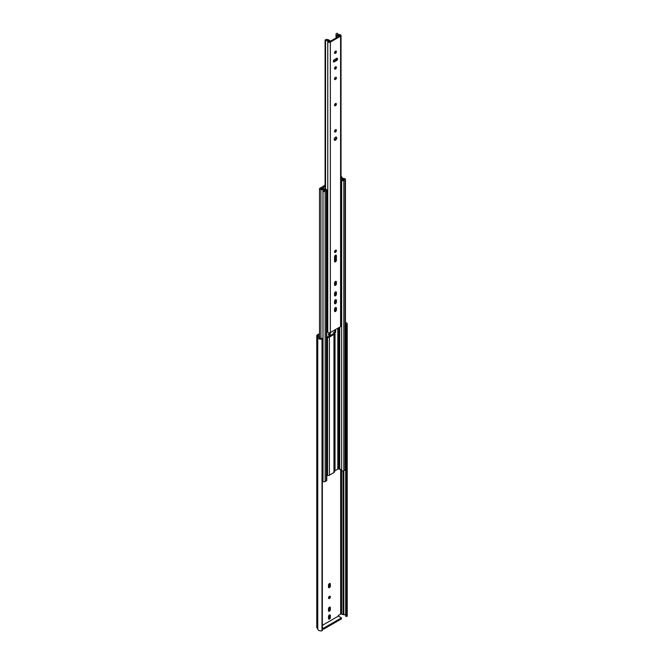 <?xml version="1.0" encoding="UTF-8"?>
<svg xmlns="http://www.w3.org/2000/svg" width="664" height="664" viewBox="0 0 664 664"><rect width="100%" height="100%" fill="white"/><g stroke="black" fill="none" stroke-linecap="round" stroke-linejoin="round"><path stroke-width="1" d="M334.54 301.356A1.311 0.755 -60 0 1 335.469 299.746A1.311 0.755 -60 0 1 336.125 299.68A1.311 0.755 -60 0 1 336.399 300.277L336.399 302.054A1.311 0.755 -60 0 1 335.818 303.373A1.311 0.755 -60 0 1 334.814 303.73A1.311 0.755 -60 0 1 334.54 303.124L334.54 301.356M334.54 283.038A1.311 0.755 -60 0 1 335.469 281.428A1.311 0.755 -60 0 1 336.125 281.362A1.311 0.755 -60 0 1 336.399 281.968L336.399 283.736A1.311 0.755 -60 0 1 335.818 285.063A1.311 0.755 -60 0 1 334.814 285.412A1.311 0.755 -60 0 1 334.54 284.814L334.54 283.038M335.469 250.228A1.311 0.755 -60 0 1 336.125 250.162A1.311 0.755 -60 0 1 336.324 251.216A1.311 0.755 -60 0 1 335.469 252.37A1.311 0.755 -60 0 1 334.814 252.436A1.311 0.755 -60 0 1 334.606 251.382A1.311 0.755 -60 0 1 335.469 250.228M334.565 252.079A1.311 0.755 120 0 0 334.789 251.98A1.311 0.755 120 0 0 335.693 250.129M325.543 189.331L325.543 40.371A2.075 1.195 180 0 1 327.759 41.5A1.519 0.871 0 0 0 328.199 42.073A1.519 0.871 0 0 0 330.348 42.073L340.591 36.163A1.519 0.871 0 0 0 341.03 35.541A1.519 0.871 0 0 0 339.594 34.669A2.075 1.195 180 0 1 338.242 34.321A2.075 1.195 180 0 1 337.636 33.474A2.075 1.195 180 0 1 337.644 33.391L336.631 33.374A2.017 1.17 0 0 0 336.034 34.196A2.017 1.17 0 0 0 336.449 34.901A4.092 2.365 180 0 0 336.814 35.142L338.864 36.329L339.578 35.914L337.528 34.727A3.079 1.776 0 0 0 339.528 35.25L340.059 35.682L329.518 41.766L328.771 41.459A3.079 1.776 0 0 0 327.867 40.305L329.925 41.533M334.54 256.844A1.311 0.755 -60 0 1 335.469 255.233A1.311 0.755 -60 0 1 336.125 255.175A1.311 0.755 -60 0 1 336.399 255.773L336.399 260.188A1.311 0.755 -60 0 1 335.818 261.508A1.311 0.755 -60 0 1 334.814 261.857A1.311 0.755 -60 0 1 334.54 261.259L334.54 256.844M335.469 129.737A1.311 0.755 -60 0 1 336.125 129.671A1.311 0.755 -60 0 1 336.324 130.725A1.311 0.755 -60 0 1 335.469 131.887A1.311 0.755 -60 0 1 334.814 131.945A1.311 0.755 -60 0 1 334.606 130.899A1.311 0.755 -60 0 1 335.469 129.737M334.565 131.588A1.311 0.755 120 0 0 334.789 131.489A1.311 0.755 120 0 0 335.693 129.638M335.469 137.224A1.793 1.037 -60 0 1 336.366 137.141A1.793 1.037 -60 0 1 336.64 138.577A1.793 1.037 -60 0 1 335.469 140.154A1.793 1.037 -60 0 1 334.573 140.245A1.793 1.037 -60 0 1 334.299 138.809A1.793 1.037 -60 0 1 335.469 137.224M334.299 139.93A1.793 1.037 120 0 0 334.789 139.764A1.793 1.037 120 0 0 335.959 137.058M335.469 103.542A1.311 0.755 -60 0 1 336.125 103.484A1.311 0.755 -60 0 1 336.324 104.53A1.311 0.755 -60 0 1 335.469 105.692A1.311 0.755 -60 0 1 334.814 105.759A1.311 0.755 -60 0 1 334.606 104.704A1.311 0.755 -60 0 1 335.469 103.542M334.565 105.393A1.311 0.755 120 0 0 334.789 105.302A1.311 0.755 120 0 0 335.693 103.451M334.54 293.513A1.311 0.755 -60 0 1 335.469 291.903A1.311 0.755 -60 0 1 336.125 291.845A1.311 0.755 -60 0 1 336.399 292.442L336.399 294.218A1.311 0.755 -60 0 1 335.818 295.538A1.311 0.755 -60 0 1 334.814 295.887A1.311 0.755 -60 0 1 334.54 295.289L334.54 293.513M334.54 309.192A1.311 0.755 -60 0 1 335.469 307.581A1.311 0.755 -60 0 1 336.125 307.515A1.311 0.755 -60 0 1 336.399 308.121L336.399 309.889A1.311 0.755 -60 0 1 335.818 311.217A1.311 0.755 -60 0 1 334.814 311.565A1.311 0.755 -60 0 1 334.54 310.959L334.54 309.192M335.469 66.873A1.311 0.755 -60 0 1 336.125 66.815A1.311 0.755 -60 0 1 336.324 67.861A1.311 0.755 -60 0 1 335.469 69.023A1.311 0.755 -60 0 1 334.814 69.089A1.311 0.755 -60 0 1 334.606 68.035A1.311 0.755 -60 0 1 335.469 66.873M334.565 68.724A1.311 0.755 120 0 0 334.789 68.633A1.311 0.755 120 0 0 335.693 66.782M335.469 77.356A1.311 0.755 -60 0 1 336.125 77.29A1.311 0.755 -60 0 1 336.324 78.344A1.311 0.755 -60 0 1 335.469 79.497A1.311 0.755 -60 0 1 334.814 79.564A1.311 0.755 -60 0 1 334.606 78.51A1.311 0.755 -60 0 1 335.469 77.356M334.565 79.207A1.311 0.755 120 0 0 334.789 79.107A1.311 0.755 120 0 0 335.693 77.256M335.469 51.161A1.311 0.755 -60 0 1 336.125 51.095A1.311 0.755 -60 0 1 336.324 52.149A1.311 0.755 -60 0 1 335.469 53.303A1.311 0.755 -60 0 1 334.814 53.369A1.311 0.755 -60 0 1 334.606 52.315A1.311 0.755 -60 0 1 335.469 51.161M334.565 53.012A1.311 0.755 120 0 0 334.789 52.912A1.311 0.755 120 0 0 335.693 51.062M326.771 331.012A2.075 1.195 180 0 1 327.759 331.975A1.519 0.871 0 0 0 328.199 332.548A1.519 0.871 0 0 0 330.348 332.548L340.591 326.63A1.519 0.871 0 0 0 341.03 326.007L341.03 35.541M325.543 40.371L325.094 40.13L325.518 39.79A2.017 1.17 0 0 1 328.174 39.682A4.092 2.365 180 0 1 328.589 39.89L330.639 41.118M329.925 41.492L330.639 41.077M334.324 61.843A1.311 0.755 -60 0 1 333.668 61.91A1.311 0.755 -60 0 1 333.469 60.856A1.311 0.755 -60 0 1 334.324 59.702L336.606 58.382A1.311 0.755 -60 0 1 337.271 58.316A1.311 0.755 -60 0 1 337.47 59.37A1.311 0.755 -60 0 1 336.606 60.524L334.324 61.843L333.643 61.453L335.934 60.133A1.311 0.755 120 0 0 336.831 58.283M334.565 311.208A1.311 0.755 120 0 0 335.718 309.499L335.718 307.722A1.311 0.755 120 0 0 335.693 307.482M334.565 295.53A1.311 0.755 120 0 0 335.718 293.828L335.718 292.052A1.311 0.755 120 0 0 335.693 291.811M334.565 261.5A1.311 0.755 120 0 0 335.718 259.798L335.718 255.383A1.311 0.755 120 0 0 335.693 255.142M334.565 285.055A1.311 0.755 120 0 0 335.718 283.345L335.718 281.577A1.311 0.755 120 0 0 335.693 281.328M334.565 303.365A1.311 0.755 120 0 0 335.718 301.663L335.718 299.887A1.311 0.755 120 0 0 335.693 299.647M322.513 189.049L322.521 188.244A3.237 1.867 0 0 0 323.468 189.489A3.237 1.867 0 0 0 325.518 190.028L324.215 190.692A3.237 1.867 180 0 0 320.878 188.825L322.098 187.995L322.098 188.941M341.03 178.101A3.237 1.867 0 0 0 341.736 178.707A3.237 1.867 0 0 0 344.168 179.255L342.873 180.01A3.237 1.867 0 0 0 341.03 178.458M341.03 179.297A2.017 1.17 180 0 1 341.661 180.06A1.262 0.73 0 0 0 342.026 180.525A1.262 0.73 0 0 0 343.819 180.525L345.064 179.803A1.262 0.73 0 0 0 345.438 179.288A1.262 0.73 0 0 0 344.118 178.558A2.017 1.17 180 0 1 342.591 178.218A2.017 1.17 180 0 1 342.002 177.388A2.017 1.17 180 0 1 342.002 177.354A1.369 0.788 0 0 0 342.002 177.329A1.369 0.788 0 0 0 341.03 176.574M334.606 471.149A1.519 0.871 180 0 1 335.021 470.71L337.835 469.083A0.755 0.44 180 0 1 338.748 469.016L339.146 469.149A1.262 0.73 0 0 0 339.727 469.24A2.017 1.17 180 0 1 341.661 470.319A1.262 0.73 0 0 0 342.026 470.784A1.262 0.73 0 0 0 343.819 470.784L345.064 470.062A1.262 0.73 0 0 0 345.438 469.548L345.438 179.288M322.098 187.995L321.301 187.472L319.973 188.144A1.369 0.788 0 0 0 319.508 188.742A1.369 0.788 0 0 0 319.907 189.298A1.369 0.788 0 0 0 320.919 189.53A2.017 1.17 180 0 1 323.003 190.692A2.017 1.17 180 0 1 323.003 190.751A1.262 0.73 0 0 0 322.994 190.784A1.262 0.73 0 0 0 323.368 191.298A1.262 0.73 0 0 0 325.152 191.298L326.406 190.576A1.262 0.73 0 0 0 326.771 190.062A1.262 0.73 0 0 0 325.601 189.331A2.017 1.17 180 0 1 324.322 188.991A2.017 1.17 180 0 1 323.733 188.211A1.262 0.73 180 0 0 323.559 187.879L323.335 187.646A0.755 0.44 180 0 1 323.451 187.123L325.094 186.177M323.003 190.809L323.003 481.01A1.262 0.73 0 0 0 322.994 481.043A1.262 0.73 0 0 0 323.368 481.558A1.262 0.73 0 0 0 325.152 481.558L326.406 480.836A1.262 0.73 0 0 0 326.771 480.321L326.771 190.062M334.54 257.69L335.644 258.039L335.021 258.404A1.519 0.871 0 0 0 334.581 259.018A1.519 0.871 0 0 0 334.59 259.134A2.224 1.286 180 0 1 334.606 259.3A2.224 1.286 180 0 1 334.54 259.632M333.386 333.627L333.386 333.477A2.731 1.577 180 0 1 333.361 333.27A2.731 1.577 180 0 1 334.166 332.158L334.789 331.792L334.789 329.975M334.789 331.792L335.644 332.291L335.021 332.647L335.021 470.71M335.644 329.485L335.644 332.291M334.789 303.274L334.789 300.477M334.789 295.43L334.789 292.641M335.154 292.152L335.644 291.869L335.644 294.276M335.644 299.663L335.644 302.112M334.789 257.549L334.789 255.972M334.789 251.98L334.789 250.959M335.644 250.145L335.644 250.826M335.644 255.15L335.644 258.039M326.771 337.511A1.519 0.871 180 0 1 327.535 337.453L327.535 475.515A2.224 1.286 0 0 0 329.402 475.15L333.959 472.519A2.224 1.286 0 0 0 334.606 471.606A2.224 1.286 0 0 0 334.59 471.44M335.021 332.647A1.519 0.871 180 0 0 334.581 333.27A1.519 0.871 180 0 0 334.59 333.386A2.224 1.286 180 0 1 334.606 333.552A2.224 1.286 180 0 1 333.959 334.457L329.402 337.088A2.224 1.286 180 0 1 327.535 337.453M333.386 333.477A1.013 0.581 180 0 1 333.394 333.552A1.013 0.581 180 0 1 333.104 333.967L328.547 336.598A1.013 0.581 180 0 1 327.701 336.764A2.731 1.577 180 0 0 326.771 336.781M322.513 188.227L322.281 187.995A1.967 1.137 0 0 1 322.023 187.431A1.967 1.137 0 0 1 322.596 186.625L325.094 185.181M326.771 475.565A1.519 0.871 180 0 1 327.535 475.515M322.355 480.105A2.017 1.17 180 0 1 322.994 480.894M329.427 333.071A1.311 0.755 -60 0 1 330.083 333.004A1.311 0.755 -60 0 1 330.29 334.058A1.311 0.755 -60 0 1 329.427 335.22A1.311 0.755 -60 0 1 328.771 335.278A1.311 0.755 -60 0 1 328.572 334.233A1.311 0.755 -60 0 1 329.427 333.071M328.506 334.756A1.311 0.755 120 0 0 328.572 334.722A1.311 0.755 120 0 0 329.502 333.037M328.497 585.183A1.311 0.755 -60 0 1 329.427 583.573A1.311 0.755 -60 0 1 330.083 583.507A1.311 0.755 -60 0 1 330.357 584.112L330.357 586.005A1.311 0.755 -60 0 1 329.784 587.325A1.311 0.755 -60 0 1 328.771 587.681A1.311 0.755 -60 0 1 328.497 587.076L328.497 585.183M328.497 616.615A1.311 0.755 -60 0 1 329.427 615.005A1.311 0.755 -60 0 1 330.083 614.939A1.311 0.755 -60 0 1 330.357 615.536L330.357 617.437A1.311 0.755 -60 0 1 329.784 618.757A1.311 0.755 -60 0 1 328.771 619.114A1.311 0.755 -60 0 1 328.497 618.508L328.497 616.615M329.427 596.322A1.311 0.755 -60 0 1 330.083 596.255A1.311 0.755 -60 0 1 330.29 597.309A1.311 0.755 -60 0 1 329.427 598.463A1.311 0.755 -60 0 1 328.771 598.53A1.311 0.755 -60 0 1 328.572 597.476A1.311 0.755 -60 0 1 329.427 596.322M328.506 598.007A1.311 0.755 120 0 0 328.572 597.965A1.311 0.755 120 0 0 329.502 596.28M328.497 608.772A1.311 0.755 -60 0 1 329.427 607.17A1.311 0.755 -60 0 1 330.083 607.104A1.311 0.755 -60 0 1 330.357 607.701L330.357 609.602A1.311 0.755 -60 0 1 329.784 610.921A1.311 0.755 -60 0 1 328.771 611.278A1.311 0.755 -60 0 1 328.497 610.673L328.497 608.772M319.508 333.643L317.342 334.897A1.967 1.137 0 0 0 316.769 335.702A1.967 1.137 0 0 0 317.027 336.266L317.807 337.046A3.237 1.867 0 0 0 317.774 337.32A3.237 1.867 0 0 0 318.72 338.64A3.237 1.867 0 0 0 322.007 339.096L321.932 338.291A1.926 1.112 180 0 1 319.641 338.101A1.926 1.112 180 0 1 319.077 337.32A1.926 1.112 180 0 1 319.093 337.204L319.093 337.436M317.807 628.75A3.237 1.867 0 0 0 317.774 629.024A3.237 1.867 0 0 0 318.72 630.344A3.237 1.867 0 0 0 322.007 630.8L322.297 338.955M319.508 334.639L318.197 335.386A0.755 0.44 180 0 0 318.081 335.918L318.928 336.764A1.262 0.73 180 0 1 319.093 337.129A1.262 0.73 180 0 1 319.093 337.204M322.355 627.505L323.567 628.202L341.429 617.894L338.358 616.117L338.358 615.462L340.657 614.134A0.755 0.44 180 0 1 341.57 614.059L343.039 614.549A1.262 0.73 0 0 0 343.803 614.648A1.926 1.112 180 0 1 345.687 615.213M347.231 324.04A3.237 1.867 0 0 1 347.073 324.621L345.687 324.58L345.687 616.283L347.073 616.333A3.237 1.867 0 0 0 347.231 615.752L347.231 324.04A3.237 1.867 0 0 0 345.438 322.372M316.769 335.702L316.769 627.405A1.967 1.137 0 0 0 317.027 627.978L317.774 628.717M345.438 323.302A1.926 1.112 180 0 1 345.919 324.04A1.926 1.112 180 0 1 345.687 324.58M322.355 625.355L338.358 616.117M323.567 628.202L323.567 629.19L341.429 618.881L341.429 617.894M328.506 610.747A1.311 0.755 120 0 0 329.502 609.104L329.502 607.211A1.311 0.755 120 0 0 329.502 607.128M323.567 629.19L322.355 628.493M328.506 618.591A1.311 0.755 120 0 0 329.502 616.939L329.502 615.047A1.311 0.755 120 0 0 329.502 614.964M328.506 587.159A1.311 0.755 120 0 0 329.502 585.515L329.502 583.614A1.311 0.755 120 0 0 329.502 583.54M327.759 41.5L327.759 331.975M336.814 35.142L336.814 37.557M336.814 58.291L336.814 58.889M336.449 59.652L336.449 58.474M336.449 37.765L336.449 34.901M340.591 326.63L340.591 36.163M339.528 35.889L339.528 35.25M330.348 42.073L330.348 332.548M335.718 307.722L336.399 308.121M336.399 309.889L335.718 309.499M335.718 292.052L336.399 292.442M336.399 294.218L335.718 293.828M335.718 255.383L336.399 255.773M336.399 260.188L335.718 259.798M335.718 281.577L336.399 281.968M336.399 283.736L335.718 283.345M335.718 299.887L336.399 300.277M336.399 302.054L335.718 301.663M335.934 60.133L336.606 60.524M322.521 188.244L322.521 189.049M341.661 180.06L341.661 470.319M335.021 258.404L335.021 261.234M335.021 281.818L335.021 284.79M335.021 307.971L335.021 310.935M339.146 327.468L339.146 469.149M338.748 327.692L338.748 469.016M339.727 469.24L339.727 327.128M322.281 188.983L322.281 187.995M329.402 337.088L329.402 475.15M333.959 334.457L333.959 472.519M320.919 338.424L320.919 189.53M325.152 191.298L325.152 481.558M326.406 190.576L326.406 480.836M323.451 187.123L323.451 187.771M337.835 469.083L337.835 328.224M343.819 180.525L343.819 470.784M345.064 179.803L345.064 470.062M343.039 614.549L343.039 470.992M343.803 614.648L343.803 470.793M346.351 324.787L346.351 616.491M317.027 627.978L317.027 336.266M322.007 339.096L322.007 630.8M318.197 335.386L318.197 336.034M340.657 614.134L340.657 469.398M341.57 470.054L341.57 614.059M347.073 324.621L347.073 616.333M329.502 607.211L330.357 607.701M330.357 609.602L329.502 609.104M329.502 615.047L330.357 615.536M330.357 617.437L329.502 616.939M329.502 583.614L330.357 584.112M330.357 586.005L329.502 585.515M325.094 189.273L325.094 40.13M336.034 137.83L336.034 137.323M336.034 60.067L336.034 58.714M336.034 38.006L336.034 34.196M322.994 481.043L322.994 190.784M319.508 338.017L319.508 188.742M334.606 285.039L334.606 282.582M334.606 261.483L334.606 259.3M334.606 311.192L334.606 308.735M334.606 471.606L334.606 333.552M333.361 333.702L333.361 333.27M322.023 187.945L322.023 187.431M317.774 629.024L317.774 337.32M322.355 630.526L322.355 338.814"/></g></svg>
